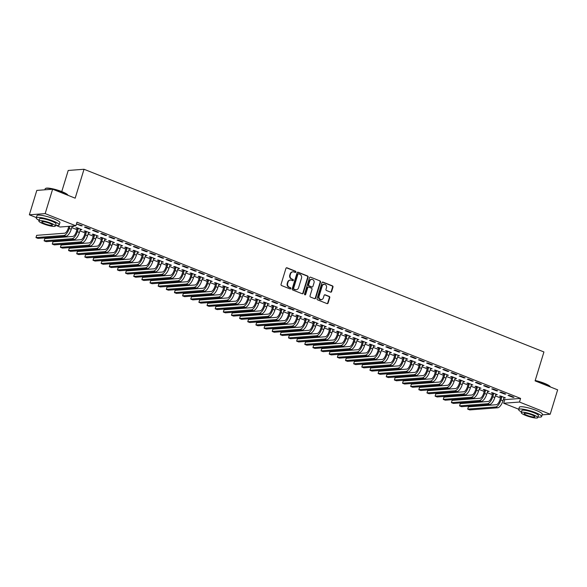 <?xml version="1.0" encoding="UTF-8"?>
<svg xmlns="http://www.w3.org/2000/svg" width="587" height="587" viewBox="0 0 587 587"><rect width="100%" height="100%" fill="white"/><g stroke="black" fill="none" stroke-linecap="round" stroke-linejoin="round"><path stroke-width="0.88" d="M295.87 272.03A0.66 0.587 85.6 0 0 295.496 271.187L287.006 267.811A0.939 0.844 85.6 0 0 285.935 268.384L281.048 284.35A0.939 0.844 85.6 0 0 281.577 285.553L290.073 288.929A0.66 0.587 85.6 0 0 290.822 288.533A0.66 0.587 85.6 0 0 290.455 287.689L289.354 287.248A3.016 2.7 85.6 0 1 287.667 283.396L288.07 282.068A3.016 2.7 85.6 0 1 291.497 280.241L292.597 280.681A0.66 0.587 85.6 0 0 293.346 280.285A0.66 0.587 85.6 0 0 292.979 279.441L291.878 279.001A3.016 2.7 85.6 0 1 290.183 275.149L290.594 273.813A3.016 2.7 85.6 0 1 294.021 271.994L295.122 272.434A0.66 0.587 85.6 0 0 295.87 272.03M295.144 272.441A0.66 0.587 85.6 0 0 295.07 271.223L286.573 267.848A0.939 0.844 85.6 0 0 286.449 267.811M290.095 288.936A0.66 0.587 85.6 0 0 290.029 287.718L289.354 287.248M292.62 280.689A0.66 0.587 85.6 0 0 292.546 279.471L291.878 279.001M330.547 292.128A0.939 0.844 85.6 0 0 331.618 291.556L332.983 287.08A0.939 0.844 85.6 0 0 332.455 285.869L323.026 282.127A0.939 0.844 85.6 0 0 321.955 282.692L317.068 298.658A0.939 0.844 85.6 0 0 317.596 299.862L327.032 303.611A0.939 0.844 85.6 0 0 328.104 303.046L329.762 297.631A0.939 0.844 85.6 0 0 329.234 296.428L325.191 294.821A0.939 0.844 85.6 0 0 324.119 295.393L323.298 298.079A2.524 2.26 85.6 0 1 319.027 296.376L322.234 285.869A2.524 2.26 85.6 0 1 326.511 287.564L325.976 289.318A0.939 0.844 85.6 0 0 326.504 290.521L330.547 292.128M503.477 399.116L504.776 399.63L520.588 398.426L76.978 222.194L75.87 225.812L60.057 227.015L56.051 225.423M520.588 398.426L519.48 402.044L550.188 414.239L542.139 414.855M36.365 217.601L29.35 214.82L36.812 190.415L52.617 189.212L75.18 198.179L84.022 169.261L543.929 351.958L535.087 380.875L557.65 389.841L550.188 414.239M52.617 189.212L45.162 213.609L75.87 225.812M308.116 277.196A0.939 0.844 85.6 0 0 307.588 275.993L298.159 272.243A0.939 0.844 85.6 0 0 297.088 272.816L292.201 288.782A0.939 0.844 85.6 0 0 292.73 289.985L302.166 293.735A0.939 0.844 85.6 0 0 303.237 293.162L308.116 277.196L307.691 277.233A0.939 0.844 85.6 0 0 307.162 276.029L297.726 272.28A0.939 0.844 85.6 0 0 297.602 272.243M310.589 277.181L320.025 280.931A0.939 0.844 85.6 0 1 320.553 282.134L315.674 298.108A0.939 0.844 85.6 0 1 314.603 298.673L310.56 297.073A0.939 0.844 85.6 0 1 310.031 295.863L312.013 289.391A0.939 0.844 85.6 0 0 311.484 288.188L308.806 287.124A0.939 0.844 85.6 0 0 307.735 287.689L305.673 294.432A0.66 0.587 85.6 0 1 304.558 293.984L309.518 277.754A0.939 0.844 85.6 0 1 310.589 277.181L320.025 280.931M84.022 169.261L68.217 170.465L61.76 191.582M504.769 394.119L505.84 394.031L500.953 392.094L499.882 392.175L504.769 394.119L504.908 393.664M495.729 394.567L497.292 394.684L492.405 392.747L491.341 392.828L492.662 393.349M488.479 387.64L489.551 387.559L484.664 385.622L483.593 385.703L488.479 387.64L488.619 387.193M479.44 388.095L481.002 388.212L476.116 386.268L475.044 386.356L476.373 386.877M472.19 381.168L473.254 381.088L468.367 379.151L467.303 379.231L472.19 381.168L472.33 380.721M463.15 381.623L464.713 381.741L459.826 379.796L458.755 379.884L460.076 380.405M455.901 374.697L456.965 374.616L452.078 372.679L451.014 372.76L455.901 374.697L456.033 374.249M446.854 375.152L448.417 375.269L443.53 373.325L442.466 373.413L443.787 373.934M439.604 368.225L440.676 368.144L435.789 366.207L434.718 366.288L439.604 368.225L439.744 367.778M430.564 368.68L432.127 368.797L427.241 366.853L426.177 366.941L427.497 367.462M423.315 361.753L424.386 361.673L419.5 359.736L418.428 359.816L423.315 361.753L423.454 361.306M414.275 362.208L415.838 362.326L410.951 360.381L409.88 360.462L411.201 360.99M407.026 355.282L408.09 355.201L403.203 353.264L402.139 353.345L407.026 355.282L407.165 354.834M397.986 355.737L399.549 355.854L394.662 353.91L393.591 353.99L394.912 354.519M390.729 348.81L391.8 348.729L386.914 346.792L385.842 346.873L390.729 348.81L390.869 348.362M381.689 349.265L383.252 349.382L378.366 347.438L377.302 347.519L378.622 348.047M374.44 342.338L375.511 342.258L370.624 340.321L369.553 340.401L374.44 342.338L374.579 341.891M365.4 342.793L366.963 342.911L362.076 340.966L361.005 341.047L362.333 341.575M358.151 335.867L359.222 335.786L354.328 333.849L353.264 333.93L358.151 335.867L358.29 335.419M349.111 336.322L350.674 336.439L345.787 334.495L344.716 334.575L346.037 335.104M341.861 329.395L342.925 329.314L338.039 327.377L336.975 327.458L341.861 329.395L341.994 328.947M332.814 329.85L334.385 329.967L329.49 328.023L328.427 328.104L329.747 328.632M325.565 322.923L326.636 322.843L321.749 320.906L320.678 320.986L325.565 322.923L325.704 322.476M316.525 323.378L318.088 323.496L313.201 321.551L312.137 321.632L313.458 322.16M309.276 316.452L310.347 316.371L305.46 314.434L304.389 314.515L309.276 316.452L309.415 316.004M300.236 316.907L301.799 317.024L296.912 315.08L295.841 315.16L297.161 315.689M292.986 309.98L294.05 309.899L289.164 307.962L288.1 308.043L292.986 309.98L293.126 309.532M283.947 310.435L285.509 310.552L280.623 308.608L279.551 308.689L280.872 309.217M276.697 303.508L277.761 303.428L272.874 301.483L271.803 301.571L276.697 303.508L276.829 303.061M267.65 303.963L269.213 304.081L264.326 302.136L263.262 302.217L264.583 302.745M260.401 297.037L261.472 296.956L256.585 295.012L255.514 295.1L260.401 297.037L260.54 296.589M251.361 297.492L252.924 297.609L248.037 295.665L246.966 295.745L248.294 296.274M244.111 290.565L245.183 290.484L240.288 288.54L239.225 288.628L244.111 290.565L244.251 290.117M235.071 291.02L236.634 291.137L231.748 289.193L230.676 289.274L231.997 289.802M227.822 284.093L228.886 284.013L223.999 282.068L222.935 282.156L227.822 284.093L227.961 283.646M218.782 284.548L220.345 284.666L215.451 282.721L214.387 282.802L215.708 283.33M211.525 277.622L212.597 277.541L207.71 275.597L206.639 275.677L211.525 277.622L211.665 277.174M202.486 278.077L204.049 278.194L199.162 276.25L198.098 276.33L199.419 276.859M195.236 271.15L196.307 271.069L191.421 269.125L190.349 269.206L195.236 271.15L195.376 270.702M186.196 271.605L187.759 271.722L182.873 269.778L181.801 269.859L183.129 270.387M178.947 264.678L180.011 264.598L175.124 262.653L174.06 262.734L178.947 264.678L179.086 264.231M169.907 265.133L171.47 265.251L166.583 263.306L165.512 263.387L166.833 263.915M162.658 258.207L163.722 258.126L158.835 256.181L157.771 256.262L162.658 258.207L162.79 257.759M153.611 258.662L155.173 258.779L150.287 256.835L149.223 256.915L150.543 257.444M146.361 251.735L147.432 251.654L142.546 249.71L141.474 249.791L146.361 251.735L146.501 251.287M137.321 252.19L138.884 252.307L133.997 250.363L132.933 250.444L134.254 250.972M130.072 245.263L131.143 245.183L126.256 243.238L125.185 243.319L130.072 245.263L130.211 244.816M121.032 245.718L122.595 245.836L117.708 243.891L116.637 243.972L117.958 244.5M113.783 238.792L114.847 238.711L109.96 236.766L108.896 236.847L113.783 238.792L113.922 238.337M104.743 239.247L106.306 239.364L101.419 237.419L100.348 237.5L101.668 238.028M97.486 232.32L98.557 232.239L93.671 230.295L92.599 230.375L97.486 232.32L97.625 231.865M88.446 232.775L90.009 232.892L85.122 230.948L84.058 231.029L85.379 231.557M76.435 223.955L81.197 225.848L82.268 225.768L76.457 223.896M72.157 226.303L73.72 226.421L72.649 226.501M71.761 227.609L76.934 229.664M79.905 230.845L85.078 232.9M88.05 234.081L93.23 236.135M96.195 237.317L101.375 239.371M104.339 240.553L109.52 242.607M112.484 243.788L117.664 245.843M120.629 247.024L125.809 249.079M128.78 250.26L133.953 252.322M136.925 253.496L142.098 255.558M145.07 256.732L150.25 258.794M153.214 259.968L158.395 262.029M161.359 263.203L166.539 265.265M169.504 266.439L174.684 268.501M177.648 269.675L182.828 271.737M185.793 272.911L190.973 274.973M193.945 276.147L199.118 278.209M202.089 279.383L207.27 281.444M210.234 282.618L215.414 284.68M218.379 285.854L223.559 287.916M226.523 289.09L231.704 291.152M234.668 292.326L239.848 294.388M242.813 295.562L247.993 297.624M250.965 298.798L256.137 300.86M259.109 302.034L264.289 304.095M267.254 305.269L272.434 307.331M275.398 308.505L280.579 310.567M283.543 311.741L288.723 313.803M291.688 314.977L296.868 317.039M299.832 318.213L305.013 320.275M307.984 321.449L313.157 323.51M316.129 324.684L321.302 326.746M324.273 327.92L329.454 329.982M332.418 331.156L337.598 333.218M340.563 334.392L345.743 336.454M348.707 337.628L353.888 339.69M356.852 340.864L362.032 342.925M365.004 344.099L370.177 346.161M373.149 347.335L378.322 349.397M381.293 350.571L386.473 352.633M389.438 353.807L394.618 355.869M397.582 357.05L402.763 359.105M405.727 360.286L410.907 362.34M413.872 363.522L419.052 365.576M422.016 366.758L427.197 368.812M430.168 369.993L435.341 372.048M438.313 373.229L443.493 375.284M446.458 376.465L451.638 378.52M454.602 379.701L459.782 381.755M462.747 382.937L467.927 384.991M470.891 386.173L476.072 388.227M479.036 389.408L484.216 391.463M487.188 392.644L492.361 394.699M495.333 395.88L500.513 397.935M80.302 229.539L81.864 229.656L76.978 227.712L75.914 227.793L77.235 228.321M89.341 229.084L90.413 229.003L85.526 227.059L84.455 227.14L89.341 229.084L89.481 228.629M96.591 236.011L98.161 236.128L93.267 234.184L92.203 234.264L93.524 234.793M105.638 235.556L106.702 235.475L101.815 233.531L100.751 233.611L105.638 235.556L105.77 235.101M112.887 242.482L114.45 242.6L109.564 240.655L108.492 240.736L109.813 241.264M121.927 242.027L122.999 241.947L118.104 240.002L117.04 240.083L121.927 242.027L122.067 241.58M129.177 248.954L130.74 249.071L125.853 247.127L124.782 247.208L126.11 247.736M138.216 248.499L139.288 248.418L134.401 246.474L133.33 246.555L138.216 248.499L138.356 248.052M145.466 255.426L147.029 255.543L142.142 253.599L141.078 253.679L142.399 254.208M154.506 254.971L155.577 254.89L150.69 252.946L149.619 253.026L154.506 254.971L154.645 254.523M161.763 261.897L163.325 262.015L158.439 260.07L157.367 260.151L158.688 260.679M170.802 261.442L171.866 261.362L166.979 259.417L165.916 259.498L170.802 261.442L170.942 260.995M178.052 268.369L179.615 268.486L174.728 266.542L173.657 266.623L174.977 267.151M187.092 267.914L188.163 267.833L183.276 265.889L182.205 265.97L187.092 267.914L187.231 267.467M194.341 274.841L195.904 274.958L191.017 273.014L189.946 273.094L191.274 273.623M203.381 274.386L204.452 274.305L199.565 272.361L198.494 272.441L203.381 274.386L203.52 273.938M210.63 281.312L212.193 281.43L207.306 279.485L206.242 279.566L207.563 280.094M219.677 280.857L220.741 280.777L215.855 278.832L214.783 278.92L219.677 280.857L219.809 280.41M226.927 287.784L228.49 287.901L223.603 285.957L222.532 286.038L223.852 286.566M235.967 287.329L237.031 287.248L232.144 285.304L231.08 285.392L235.967 287.329L236.106 286.882M243.216 294.256L244.779 294.373L239.892 292.429L238.821 292.509L240.149 293.038M252.256 293.801L253.327 293.72L248.44 291.776L247.369 291.864L252.256 293.801L252.395 293.353M259.505 300.727L261.068 300.845L256.181 298.9L255.118 298.981L256.438 299.509M268.545 300.273L269.616 300.192L264.73 298.247L263.658 298.335L268.545 300.273L268.685 299.825M275.795 307.199L277.365 307.317L272.471 305.372L271.407 305.453L272.728 305.981M284.842 306.744L285.906 306.663L281.019 304.726L279.955 304.807L284.842 306.744L284.974 306.297M292.091 313.671L293.654 313.788L288.767 311.844L287.696 311.924L289.017 312.453M301.131 313.216L302.202 313.135L297.308 311.198L296.244 311.279L301.131 313.216L301.27 312.768M308.38 320.142L309.943 320.26L305.057 318.315L303.985 318.396L305.313 318.924M317.42 319.688L318.492 319.607L313.605 317.67L312.533 317.75L317.42 319.688L317.56 319.24M324.67 326.614L326.233 326.732L321.346 324.787L320.282 324.868L321.603 325.396M333.717 326.159L334.781 326.078L329.894 324.141L328.823 324.222L333.717 326.159L333.849 325.712M340.966 333.086L342.529 333.203L337.642 331.259L336.571 331.339L337.892 331.868M350.006 332.631L351.07 332.55L346.183 330.613L345.119 330.694L350.006 332.631L350.145 332.183M357.256 339.557L358.818 339.675L353.932 337.73L352.86 337.811L354.181 338.339M366.295 339.103L367.367 339.022L362.48 337.085L361.409 337.165L366.295 339.103L366.435 338.655M373.545 346.029L375.108 346.147L370.221 344.202L369.157 344.283L370.478 344.811M382.585 345.574L383.656 345.494L378.769 343.556L377.698 343.637L382.585 345.574L382.724 345.127M389.834 352.501L391.397 352.618L386.51 350.674L385.446 350.755L386.767 351.283M398.881 352.046L399.945 351.965L395.058 350.028L393.994 350.109L398.881 352.046L399.013 351.598M406.131 358.973L407.694 359.09L402.807 357.145L401.735 357.226L403.056 357.754M415.17 358.518L416.234 358.437L411.348 356.5L410.284 356.58L415.17 358.518L415.31 358.07M422.42 365.444L423.983 365.562L419.096 363.617L418.025 363.705L419.353 364.226M431.46 364.989L432.531 364.909L427.644 362.971L426.573 363.052L431.46 364.989L431.599 364.542M438.709 371.916L440.272 372.033L435.385 370.089L434.321 370.177L435.642 370.698M447.749 371.461L448.82 371.38L443.933 369.443L442.862 369.524L447.749 371.461L447.888 371.013M455.006 378.388L456.569 378.505L451.682 376.561L450.611 376.649L451.931 377.17M464.046 377.933L465.109 377.852L460.223 375.915L459.159 375.996L464.046 377.933L464.185 377.485M471.295 384.859L472.858 384.977L467.971 383.032L466.9 383.12L468.221 383.641M480.335 384.404L481.406 384.324L476.519 382.386L475.448 382.467L480.335 384.404L480.474 383.957M487.584 391.331L489.147 391.448L484.26 389.511L483.189 389.592L484.517 390.113M496.624 390.883L497.695 390.795L492.809 388.858L491.737 388.939L496.624 390.883L496.763 390.428M503.873 397.803L505.436 397.92L500.55 395.983L499.486 396.064L500.806 396.585M512.921 397.355L513.985 397.267L509.098 395.33L508.026 395.411L512.921 397.355L513.053 396.9M518.747 409.234L503.668 403.247L519.48 402.044M29.35 214.82L45.162 213.609M504.776 399.63L503.668 403.247M81.197 225.848L81.336 225.393M80.801 229.737L80.933 229.282M88.945 232.973L89.085 232.518M97.09 236.209L97.229 235.754M105.234 239.445L105.374 238.99M113.379 242.68L113.518 242.226M121.524 245.916L121.663 245.461M129.668 249.152L129.808 248.697M137.82 252.388L137.952 251.933M145.965 255.624L146.104 255.169M154.11 258.86L154.249 258.405M162.254 262.096L162.394 261.641M170.399 265.331L170.538 264.876M178.543 268.567L178.683 268.112M186.688 271.803L186.827 271.348M194.84 275.039L194.972 274.584M202.985 278.275L203.124 277.82M211.129 281.511L211.269 281.056M219.274 284.746L219.413 284.291M227.418 287.982L227.558 287.527M235.563 291.218L235.703 290.763M243.708 294.454L243.847 293.999M251.86 297.69L251.992 297.235M260.004 300.926L260.136 300.471M268.149 304.161L268.288 303.706M276.294 307.397L276.433 306.942M284.438 310.633L284.578 310.178M292.583 313.869L292.722 313.414M300.727 317.105L300.867 316.65M308.879 320.341L309.011 319.886M317.024 323.576L317.156 323.121M325.169 326.812L325.308 326.365M333.313 330.048L333.453 329.601M341.458 333.284L341.597 332.836M349.603 336.52L349.742 336.072M357.747 339.756L357.887 339.308M365.892 342.991L366.031 342.544M374.044 346.227L374.176 345.78M382.188 349.463L382.328 349.016M390.333 352.699L390.472 352.251M398.478 355.935L398.617 355.487M406.622 359.171L406.762 358.723M414.767 362.406L414.906 361.959M422.911 365.642L423.051 365.195M431.063 368.878L431.196 368.431M439.208 372.114L439.347 371.666M447.353 375.35L447.492 374.902M455.497 378.586L455.637 378.138M463.642 381.821L463.781 381.374M471.787 385.057L471.926 384.61M479.931 388.293L480.071 387.846M488.083 391.529L488.215 391.081M496.228 394.765L496.36 394.317M504.372 398.001L504.512 397.553M292.708 271.854A3.016 2.7 85.6 0 0 290.169 273.85L290.594 273.813M291.453 279.038A3.016 2.7 85.6 0 1 289.758 275.178L290.169 273.85M290.183 280.102A3.016 2.7 85.6 0 0 287.645 282.098L288.07 282.068M288.929 287.285A3.016 2.7 85.6 0 1 287.234 283.433L287.645 282.098M302.298 293.771A0.939 0.844 85.6 0 0 302.811 293.199L307.691 277.233M298.658 273.836A0.66 0.587 85.6 0 0 297.91 274.239L293.625 288.254A0.66 0.587 85.6 0 0 293.992 289.098L295.151 289.552A3.016 2.7 85.6 0 0 298.578 287.733L301.505 278.15A3.016 2.7 85.6 0 0 299.818 274.298L298.658 273.836M298.203 273.858A0.66 0.587 85.6 0 0 297.477 274.268L297.91 274.239M296.031 289.729A3.016 2.7 85.6 0 1 294.725 289.589L293.566 289.127A0.66 0.587 85.6 0 1 293.192 288.283L297.477 274.268M314.727 298.71A0.939 0.844 85.6 0 0 315.241 298.137L320.128 282.171A0.939 0.844 85.6 0 0 319.599 280.968M308.256 287.116A0.939 0.844 85.6 0 0 307.309 287.725L305.247 294.461L305.673 294.432M304.947 294.835A0.66 0.587 85.6 0 0 305.247 294.461M314.067 282.67A2.524 2.26 85.6 0 0 309.789 280.968L308.659 284.673A0.939 0.844 85.6 0 0 309.188 285.876L311.866 286.94A0.939 0.844 85.6 0 0 312.937 286.375L314.067 282.67M311.528 279.331A2.524 2.26 85.6 0 0 309.364 281.004L309.789 280.968M311.99 286.984A0.939 0.844 85.6 0 1 311.44 286.977L308.762 285.913A0.939 0.844 85.6 0 1 308.234 284.71L309.364 281.004M323.973 284.225A2.524 2.26 85.6 0 0 321.808 285.898L322.234 285.869M321.14 299.744A2.524 2.26 85.6 0 1 318.594 296.413L321.808 285.898M327.157 303.648A0.939 0.844 85.6 0 0 327.678 303.075L329.329 297.668A0.939 0.844 85.6 0 0 328.801 296.457L324.765 294.857A0.939 0.844 85.6 0 0 324.64 294.821M330.672 292.165A0.939 0.844 85.6 0 0 331.185 291.592L332.558 287.109A0.939 0.844 85.6 0 0 332.029 285.906L322.593 282.156A0.939 0.844 85.6 0 0 322.468 282.12M68.818 226.347L68.151 228.534A4.799 1.966 111.7 0 1 64.629 233.208L36.665 235.343L35.976 237.603L63.939 235.468A7.205 2.942 -68.3 0 0 69.215 228.446L69.882 226.266M35.976 237.603L38.008 238.41L65.979 236.282A7.205 2.942 -68.3 0 0 71.254 229.26L72.245 226.09M77.249 228.644L76.295 231.77A4.799 1.966 111.7 0 1 72.773 236.444L44.81 238.579L44.12 240.839L72.084 238.704A7.205 2.942 -68.3 0 0 77.359 231.682L78.32 228.563L77.249 228.644L77.205 227.8M44.12 240.839L46.153 241.646L74.123 239.518A7.205 2.942 -68.3 0 0 79.399 232.496L80.544 229.128M85.394 231.88L84.44 235.005A4.799 1.966 111.7 0 1 80.925 239.687L52.955 241.815L52.265 244.075L80.228 241.939A7.205 2.942 -68.3 0 0 85.511 234.917L86.465 231.799L85.394 231.88L85.35 231.036M52.265 244.075L54.297 244.882L82.268 242.754A7.205 2.942 -68.3 0 0 87.544 235.732L88.688 232.364M67.997 195.324A12.004 2.143 -163 0 0 61.987 191.92A12.004 2.143 -163 0 0 45.47 188.5L45.823 188.324A11.718 2.091 17 0 1 61.943 191.655A11.718 2.091 17 0 1 67.857 195.06L68.004 195.324M55.582 225.371A12.004 2.143 -163 0 0 59.228 224.931A12.004 2.143 -163 0 0 53.087 221.02A12.004 2.143 -163 0 0 36.269 217.916A12.004 2.143 -163 0 0 39.05 220.323M59.228 224.931L59.918 222.671A12.004 2.143 -163 0 0 53.784 218.76A12.004 2.143 -163 0 0 36.959 215.656L36.269 217.916M38.845 220.976L39.483 218.9A8.644 1.541 17 0 1 51.597 221.13A8.644 1.541 17 0 1 56.014 223.948L55.376 226.032A8.644 1.541 -163 0 0 50.959 223.207A8.644 1.541 -163 0 0 38.845 220.976A8.644 1.541 -163 0 0 43.269 223.794A8.644 1.541 -163 0 0 55.376 226.032M49.594 223.317A5.569 0.998 -163 0 0 41.787 221.871A5.569 0.998 -163 0 0 44.634 223.691A5.569 0.998 -163 0 0 52.441 225.129A5.569 0.998 -163 0 0 49.594 223.317M45.47 188.5A12.004 2.143 -163 0 0 45.162 188.816L44.861 189.806M535.205 380.486A11.718 2.091 17 0 1 544.325 383.289A11.718 2.091 17 0 1 550.246 386.694L550.393 386.958A12.004 2.143 -163 0 0 544.369 383.546A12.004 2.143 -163 0 0 535.139 380.699M537.963 417.005A12.004 2.143 -163 0 0 541.618 416.565A12.004 2.143 -163 0 0 535.476 412.646A12.004 2.143 -163 0 0 518.651 409.543A12.004 2.143 -163 0 0 521.432 411.949M541.618 416.565L542.307 414.305A12.004 2.143 -163 0 0 536.166 410.386A12.004 2.143 -163 0 0 519.341 407.283L518.651 409.543M521.234 412.61L521.865 410.526A8.644 1.541 17 0 1 533.979 412.764A8.644 1.541 17 0 1 538.396 415.581L537.765 417.658A8.644 1.541 -163 0 0 533.341 414.84A8.644 1.541 -163 0 0 521.234 412.61A8.644 1.541 -163 0 0 525.651 415.427A8.644 1.541 -163 0 0 537.765 417.658M531.976 414.943A5.569 0.998 -163 0 0 524.169 413.505A5.569 0.998 -163 0 0 527.023 415.325A5.569 0.998 -163 0 0 534.823 416.763A5.569 0.998 -163 0 0 531.976 414.943M93.538 235.116L92.585 238.241A4.799 1.966 111.7 0 1 89.07 242.923L61.099 245.05L60.41 247.31L88.38 245.175A7.205 2.942 -68.3 0 0 93.656 238.153L94.61 235.035L93.538 235.116L93.494 234.272M60.41 247.31L62.449 248.118L90.413 245.99A7.205 2.942 -68.3 0 0 95.688 238.968L96.833 235.6M101.683 238.351L100.729 241.477A4.799 1.966 111.7 0 1 97.215 246.158L69.244 248.286L68.554 250.546L96.525 248.411A7.205 2.942 -68.3 0 0 101.8 241.389L102.754 238.271L101.683 238.351L101.646 237.508M68.554 250.546L70.594 251.353L98.557 249.226A7.205 2.942 -68.3 0 0 103.833 242.204L104.978 238.836M109.835 241.587L108.874 244.713A4.799 1.966 111.7 0 1 105.359 249.394L77.389 251.522L76.699 253.782L104.669 251.647A7.205 2.942 -68.3 0 0 109.945 244.625L110.899 241.506L109.835 241.587L109.791 240.743M76.699 253.782L78.739 254.589L106.702 252.461A7.205 2.942 -68.3 0 0 111.985 245.439L113.13 242.071M117.98 244.823L117.026 247.949A4.799 1.966 111.7 0 1 113.504 252.63L85.541 254.758L84.844 257.018L112.814 254.883A7.205 2.942 -68.3 0 0 118.09 247.861L119.044 244.742L117.98 244.823L117.936 243.979M84.844 257.018L86.883 257.825L114.854 255.697A7.205 2.942 -68.3 0 0 120.13 248.675L121.274 245.307M126.124 248.059L125.17 251.185A4.799 1.966 111.7 0 1 121.648 255.866L93.685 257.994L92.995 260.254L120.959 258.119A7.205 2.942 -68.3 0 0 126.234 251.097L127.188 247.978L126.124 248.059L126.08 247.215M92.995 260.254L95.028 261.061L122.999 258.933A7.205 2.942 -68.3 0 0 128.274 251.911L129.419 248.543M134.269 251.295L133.315 254.42A4.799 1.966 111.7 0 1 129.793 259.102L101.83 261.23L101.14 263.49L129.103 261.354A7.205 2.942 -68.3 0 0 134.379 254.34L135.34 251.214L134.269 251.295L134.225 250.451M101.14 263.49L103.173 264.297L131.143 262.169A7.205 2.942 -68.3 0 0 136.419 255.147L137.563 251.779M142.414 254.531L141.46 257.656A4.799 1.966 111.7 0 1 137.945 262.338L109.974 264.466L109.285 266.725L137.248 264.59A7.205 2.942 -68.3 0 0 142.531 257.576L143.485 254.45L142.414 254.531L142.37 253.687M109.285 266.725L111.317 267.533L139.288 265.405A7.205 2.942 -68.3 0 0 144.563 258.383L145.708 255.015M150.558 257.766L149.604 260.892A4.799 1.966 111.7 0 1 146.09 265.573L118.119 267.701L117.429 269.961L145.4 267.833A7.205 2.942 -68.3 0 0 150.676 260.811L151.629 257.686L150.558 257.766L150.514 256.923M117.429 269.961L119.462 270.768L147.432 268.641A7.205 2.942 -68.3 0 0 152.708 261.619L153.853 258.251M158.703 261.002L157.749 264.128A4.799 1.966 111.7 0 1 154.234 268.809L126.264 270.937L125.574 273.197L153.545 271.069A7.205 2.942 -68.3 0 0 158.82 264.047L159.774 260.922L158.703 261.002L158.666 260.158M125.574 273.197L127.614 274.004L155.577 271.876A7.205 2.942 -68.3 0 0 160.853 264.854L161.997 261.486M166.855 264.238L165.894 267.364A4.799 1.966 111.7 0 1 162.379 272.045L134.408 274.173L133.719 276.433L161.689 274.305A7.205 2.942 -68.3 0 0 166.965 267.283L167.919 264.157L166.855 264.238L166.811 263.394M133.719 276.433L135.758 277.24L163.722 275.112A7.205 2.942 -68.3 0 0 169.005 268.09L170.149 264.722M174.999 267.474L174.046 270.6A4.799 1.966 111.7 0 1 170.524 275.281L142.56 277.409L141.863 279.669L169.834 277.541A7.205 2.942 -68.3 0 0 175.109 270.519L176.063 267.393L174.999 267.474L174.955 266.63M141.863 279.669L143.903 280.476L171.866 278.348A7.205 2.942 -68.3 0 0 177.149 271.326L178.294 267.958M183.144 270.71L182.19 273.836A4.799 1.966 111.7 0 1 178.668 278.517L150.705 280.645L150.015 282.905L177.978 280.777A7.205 2.942 -68.3 0 0 183.254 273.755L184.208 270.629L183.144 270.71L183.1 269.866M150.015 282.905L152.048 283.712L180.018 281.584A7.205 2.942 -68.3 0 0 185.294 274.562L186.439 271.194M191.289 273.946L190.335 277.071A4.799 1.966 111.7 0 1 186.813 281.753L158.85 283.881L158.16 286.14L186.123 284.013A7.205 2.942 -68.3 0 0 191.399 276.991L192.36 273.865L191.289 273.946L191.245 273.102M158.16 286.14L160.192 286.948L188.163 284.82A7.205 2.942 -68.3 0 0 193.439 277.798L194.583 274.43M199.433 277.181L198.479 280.307A4.799 1.966 111.7 0 1 194.957 284.988L166.994 287.116L166.304 289.376L194.268 287.248A7.205 2.942 -68.3 0 0 199.551 280.226L200.505 277.101L199.433 277.181L199.389 276.338M166.304 289.376L168.337 290.183L196.307 288.056A7.205 2.942 -68.3 0 0 201.583 281.034L202.728 277.666M207.578 280.417L206.624 283.543A4.799 1.966 111.7 0 1 203.109 288.224L175.139 290.352L174.449 292.612L202.412 290.484A7.205 2.942 -68.3 0 0 207.695 283.462L208.649 280.337L207.578 280.417L207.534 279.573M174.449 292.612L176.482 293.419L204.452 291.291A7.205 2.942 -68.3 0 0 209.728 284.269L210.872 280.902M215.722 283.653L214.769 286.779A4.799 1.966 111.7 0 1 211.254 291.46L183.283 293.588L182.594 295.848L210.564 293.72A7.205 2.942 -68.3 0 0 215.84 286.698L216.794 283.572L215.722 283.653L215.686 282.809M182.594 295.848L184.634 296.655L212.597 294.527A7.205 2.942 -68.3 0 0 217.872 287.505L219.017 284.137M223.874 286.889L222.913 290.015A4.799 1.966 111.7 0 1 219.399 294.696L191.428 296.824L190.738 299.084L218.709 296.956A7.205 2.942 -68.3 0 0 223.985 289.934L224.938 286.808L223.874 286.889L223.83 286.045M190.738 299.084L192.778 299.891L220.741 297.763A7.205 2.942 -68.3 0 0 226.017 290.741L227.169 287.373M232.019 290.125L231.065 293.251A4.799 1.966 111.7 0 1 227.543 297.932L199.573 300.06L198.883 302.32L226.853 300.192A7.205 2.942 -68.3 0 0 232.129 293.17L233.083 290.044L232.019 290.125L231.975 289.281M198.883 302.32L200.923 303.127L228.886 300.999A7.205 2.942 -68.3 0 0 234.169 293.977L235.314 290.609M240.164 293.361L239.21 296.486A4.799 1.966 111.7 0 1 235.688 301.168L207.725 303.296L207.028 305.556L234.998 303.428A7.205 2.942 -68.3 0 0 240.274 296.406L241.228 293.28L240.164 293.361L240.12 292.517M207.028 305.556L209.067 306.363L237.038 304.235A7.205 2.942 -68.3 0 0 242.314 297.213L243.458 293.845M248.308 296.596L247.354 299.722A4.799 1.966 111.7 0 1 243.832 304.404L215.869 306.531L215.18 308.791L243.143 306.663A7.205 2.942 -68.3 0 0 248.418 299.641L249.38 296.516L248.308 296.596L248.264 295.753M215.18 308.791L217.212 309.598L245.183 307.471A7.205 2.942 -68.3 0 0 250.458 300.449L251.603 297.081M256.453 299.832L255.499 302.958A4.799 1.966 111.7 0 1 251.977 307.639L224.014 309.767L223.324 312.027L251.287 309.899A7.205 2.942 -68.3 0 0 256.57 302.877L257.524 299.752L256.453 299.832L256.409 298.996M223.324 312.027L225.357 312.834L253.327 310.706A7.205 2.942 -68.3 0 0 258.603 303.684L259.748 300.317M264.598 303.068L263.644 306.194A4.799 1.966 111.7 0 1 260.129 310.875L232.158 313.003L231.469 315.263L259.432 313.135A7.205 2.942 -68.3 0 0 264.715 306.113L265.669 302.987L264.598 303.068L264.554 302.232M231.469 315.263L233.501 316.07L261.472 313.942A7.205 2.942 -68.3 0 0 266.747 306.92L267.892 303.552M272.742 306.304L271.788 309.43A4.799 1.966 111.7 0 1 268.274 314.111L240.303 316.239L239.613 318.499L267.584 316.371A7.205 2.942 -68.3 0 0 272.86 309.349L273.813 306.223L272.742 306.304L272.698 305.467M239.613 318.499L241.653 319.306L269.616 317.178A7.205 2.942 -68.3 0 0 274.892 310.156L276.037 306.788M280.887 309.54L279.933 312.666A4.799 1.966 111.7 0 1 276.418 317.347L248.448 319.475L247.758 321.735L275.729 319.607A7.205 2.942 -68.3 0 0 281.004 312.585L281.958 309.459L280.887 309.54L280.85 308.703M247.758 321.735L249.798 322.542L277.761 320.414A7.205 2.942 -68.3 0 0 283.037 313.392L284.181 310.024M289.039 312.776L288.078 315.901A4.799 1.966 111.7 0 1 284.563 320.583L256.592 322.711L255.903 324.971L283.873 322.843A7.205 2.942 -68.3 0 0 289.149 315.821L290.103 312.695L289.039 312.776L288.995 311.939M255.903 324.971L257.942 325.778L285.906 323.65A7.205 2.942 -68.3 0 0 291.189 316.628L292.333 313.26M297.183 316.011L296.23 319.137A4.799 1.966 111.7 0 1 292.708 323.819L264.744 325.946L264.047 328.206L292.018 326.078A7.205 2.942 -68.3 0 0 297.293 319.057L298.247 315.931L297.183 316.011L297.139 315.175M264.047 328.206L266.087 329.013L294.058 326.886A7.205 2.942 -68.3 0 0 299.333 319.864L300.478 316.496M305.328 319.247L304.374 322.373A4.799 1.966 111.7 0 1 300.852 327.054L272.889 329.182L272.199 331.442L300.162 329.314A7.205 2.942 -68.3 0 0 305.438 322.292L306.392 319.167L305.328 319.247L305.284 318.411M272.199 331.442L274.232 332.249L302.202 330.121A7.205 2.942 -68.3 0 0 307.478 323.099L308.623 319.732M313.473 322.483L312.519 325.609A4.799 1.966 111.7 0 1 308.997 330.29L281.034 332.418L280.344 334.678L308.307 332.55A7.205 2.942 -68.3 0 0 313.583 325.528L314.544 322.402L313.473 322.483L313.429 321.647M280.344 334.678L282.376 335.485L310.347 333.357A7.205 2.942 -68.3 0 0 315.623 326.335L316.767 322.967M321.617 325.719L320.663 328.845A4.799 1.966 111.7 0 1 317.149 333.526L289.178 335.654L288.488 337.914L316.452 335.786A7.205 2.942 -68.3 0 0 321.735 328.764L322.689 325.638L321.617 325.719L321.573 324.882M288.488 337.914L290.521 338.721L318.492 336.593A7.205 2.942 -68.3 0 0 323.767 329.571L324.912 326.203M329.762 328.955L328.808 332.081A4.799 1.966 111.7 0 1 325.293 336.762L297.323 338.89L296.633 341.15L324.604 339.022A7.205 2.942 -68.3 0 0 329.879 332L330.833 328.874L329.762 328.955L329.718 328.118M296.633 341.15L298.673 341.957L326.636 339.829A7.205 2.942 -68.3 0 0 331.912 332.807L333.056 329.439M337.907 332.191L336.953 335.316A4.799 1.966 111.7 0 1 333.438 339.998L305.467 342.126L304.778 344.386L332.748 342.258A7.205 2.942 -68.3 0 0 338.024 335.236L338.978 332.11L337.907 332.191L337.87 331.354M304.778 344.386L306.818 345.193L334.781 343.065A7.205 2.942 -68.3 0 0 340.056 336.043L341.201 332.675M346.059 335.426L345.097 338.552A4.799 1.966 111.7 0 1 341.583 343.234L313.612 345.361L312.922 347.621L340.893 345.494A7.205 2.942 -68.3 0 0 346.169 338.472L347.122 335.346L346.059 335.426L346.014 334.59M312.922 347.621L314.962 348.429L342.925 346.301A7.205 2.942 -68.3 0 0 348.208 339.279L349.353 335.911M354.203 338.662L353.249 341.788A4.799 1.966 111.7 0 1 349.727 346.469L321.764 348.597L321.067 350.857L349.038 348.729A7.205 2.942 -68.3 0 0 354.313 341.707L355.267 338.582L354.203 338.662L354.159 337.826M321.067 350.857L323.107 351.664L351.077 349.536A7.205 2.942 -68.3 0 0 356.353 342.514L357.498 339.147M362.348 341.898L361.394 345.024A4.799 1.966 111.7 0 1 357.872 349.705L329.909 351.833L329.219 354.093L357.182 351.965A7.205 2.942 -68.3 0 0 362.458 344.943L363.412 341.817L362.348 341.898L362.304 341.062M329.219 354.093L331.251 354.9L359.222 352.772A7.205 2.942 -68.3 0 0 364.498 345.75L365.642 342.382M370.492 345.134L369.539 348.26A4.799 1.966 111.7 0 1 366.017 352.941L338.053 355.069L337.364 357.329L365.327 355.201A7.205 2.942 -68.3 0 0 370.602 348.179L371.564 345.053L370.492 345.134L370.448 344.298M337.364 357.329L339.396 358.136L367.367 356.008A7.205 2.942 -68.3 0 0 372.642 348.986L373.787 345.618M378.637 348.37L377.683 351.496A4.799 1.966 111.7 0 1 374.168 356.177L346.198 358.305L345.508 360.565L373.471 358.437A7.205 2.942 -68.3 0 0 378.754 351.415L379.708 348.289L378.637 348.37L378.593 347.533M345.508 360.565L347.541 361.372L375.511 359.244A7.205 2.942 -68.3 0 0 380.787 352.222L381.932 348.854M386.782 351.606L385.828 354.731A4.799 1.966 111.7 0 1 382.313 359.413L354.343 361.541L353.653 363.801L381.623 361.673A7.205 2.942 -68.3 0 0 386.899 354.651L387.853 351.525L386.782 351.606L386.738 350.769M353.653 363.801L355.693 364.608L383.656 362.48A7.205 2.942 -68.3 0 0 388.932 355.458L390.076 352.09M394.926 354.841L393.972 357.967A4.799 1.966 111.7 0 1 390.458 362.649L362.487 364.776L361.797 367.036L389.768 364.909A7.205 2.942 -68.3 0 0 395.044 357.887L395.998 354.761L394.926 354.841L394.89 354.005M361.797 367.036L363.837 367.844L391.8 365.716A7.205 2.942 -68.3 0 0 397.076 358.694L398.221 355.326M403.078 358.077L402.117 361.203A4.799 1.966 111.7 0 1 398.602 365.884L370.632 368.012L369.942 370.272L397.913 368.144A7.205 2.942 -68.3 0 0 403.188 361.122L404.142 357.997L403.078 358.077L403.034 357.241M369.942 370.272L371.982 371.079L399.945 368.952A7.205 2.942 -68.3 0 0 405.228 361.93L406.373 358.562M411.223 361.313L410.269 364.439A4.799 1.966 111.7 0 1 406.747 369.12L378.784 371.248L378.087 373.508L406.057 371.38A7.205 2.942 -68.3 0 0 411.333 364.358L412.287 361.232L411.223 361.313L411.179 360.477M378.087 373.508L380.127 374.315L408.09 372.187A7.205 2.942 -68.3 0 0 413.373 365.165L414.517 361.797M419.367 364.549L418.414 367.675A4.799 1.966 111.7 0 1 414.892 372.356L386.928 374.484L386.239 376.744L414.202 374.616A7.205 2.942 -68.3 0 0 419.478 367.594L420.431 364.468L419.367 364.549L419.323 363.713M386.239 376.744L388.271 377.551L416.242 375.423A7.205 2.942 -68.3 0 0 421.517 368.401L422.662 365.033M427.512 367.785L426.558 370.911A4.799 1.966 111.7 0 1 423.036 375.592L395.073 377.72L394.383 379.98L422.347 377.852A7.205 2.942 -68.3 0 0 427.622 370.83L428.583 367.704L427.512 367.785L427.468 366.948M394.383 379.98L396.416 380.787L424.386 378.659A7.205 2.942 -68.3 0 0 429.662 371.637L430.807 368.269M435.657 371.021L434.703 374.146A4.799 1.966 111.7 0 1 431.188 378.828L403.218 380.956L402.528 383.216L430.491 381.088A7.205 2.942 -68.3 0 0 435.774 374.066L436.728 370.94L435.657 371.021L435.613 370.184M402.528 383.216L404.56 384.023L432.531 381.895A7.205 2.942 -68.3 0 0 437.807 374.873L438.951 371.505M443.801 374.257L442.847 377.382A4.799 1.966 111.7 0 1 439.333 382.064L411.362 384.192L410.673 386.451L438.643 384.324A7.205 2.942 -68.3 0 0 443.919 377.302L444.873 374.176L443.801 374.257L443.757 373.42M410.673 386.451L412.705 387.259L440.676 385.131A7.205 2.942 -68.3 0 0 445.951 378.109L447.096 374.741M451.946 377.492L450.992 380.618A4.799 1.966 111.7 0 1 447.477 385.299L419.507 387.427L418.817 389.687L446.788 387.559A7.205 2.942 -68.3 0 0 452.063 380.537L453.017 377.412L451.946 377.492L451.909 376.656M418.817 389.687L420.857 390.494L448.82 388.367A7.205 2.942 -68.3 0 0 454.096 381.345L455.241 377.977M460.098 380.728L459.137 383.854A4.799 1.966 111.7 0 1 455.622 388.535L427.652 390.663L426.962 392.923L454.932 390.795A7.205 2.942 -68.3 0 0 460.208 383.773L461.162 380.647L460.098 380.728L460.054 379.892M426.962 392.923L429.002 393.73L456.965 391.602A7.205 2.942 -68.3 0 0 462.248 384.58L463.392 381.212M468.243 383.964L467.289 387.09A4.799 1.966 111.7 0 1 463.767 391.771L435.803 393.899L435.106 396.159L463.077 394.031A7.205 2.942 -68.3 0 0 468.353 387.009L469.307 383.883L468.243 383.964L468.199 383.128M435.106 396.159L437.146 396.966L465.109 394.838A7.205 2.942 -68.3 0 0 470.392 387.816L471.537 384.456M476.387 387.2L475.433 390.326A4.799 1.966 111.7 0 1 471.911 395.007L443.948 397.135L443.258 399.395L471.222 397.267A7.205 2.942 -68.3 0 0 476.497 390.245L477.451 387.119L476.387 387.2L476.343 386.363M443.258 399.395L445.291 400.202L473.261 398.074A7.205 2.942 -68.3 0 0 478.537 391.052L479.682 387.691M484.532 390.436L483.578 393.561A4.799 1.966 111.7 0 1 480.056 398.243L452.093 400.371L451.403 402.631L479.366 400.503A7.205 2.942 -68.3 0 0 484.642 393.481L485.603 390.355L484.532 390.436L484.488 389.599M451.403 402.631L453.435 403.438L481.406 401.31A7.205 2.942 -68.3 0 0 486.682 394.288L487.826 390.927M492.676 393.672L491.723 396.797A4.799 1.966 111.7 0 1 488.201 401.479L460.237 403.607L459.548 405.866L487.511 403.739A7.205 2.942 -68.3 0 0 492.794 396.717L493.748 393.591L492.676 393.672L492.632 392.835M459.548 405.866L461.58 406.681L489.551 404.546A7.205 2.942 -68.3 0 0 494.826 397.524L495.971 394.163M500.821 396.907L499.867 400.033A4.799 1.966 111.7 0 1 496.353 404.714L468.382 406.842L467.692 409.102L495.655 406.974A7.205 2.942 -68.3 0 0 500.938 399.952L501.892 396.827L500.821 396.907L500.777 396.071M467.692 409.102L469.725 409.917L497.695 407.782A7.205 2.942 -68.3 0 0 502.971 400.76L504.116 397.399M295.07 271.223L295.496 271.187M290.029 287.718L290.455 287.689M292.546 279.471L292.979 279.441M289.758 275.178L290.183 275.149M287.234 283.433L287.667 283.396M286.573 267.848L287.006 267.811M302.811 293.199L303.237 293.162M297.726 272.28L298.159 272.243M307.162 276.029L307.588 275.993M293.192 288.283L293.625 288.254M293.566 289.127L293.992 289.098M294.725 289.589L295.151 289.552M320.128 282.171L320.553 282.134M315.241 298.137L315.674 298.108M307.309 287.725L307.735 287.689M308.234 284.71L308.659 284.673M308.762 285.913L309.188 285.876M311.44 286.977L311.866 286.94M318.594 296.413L319.027 296.376M324.765 294.857L325.191 294.821M328.801 296.457L329.234 296.428M329.329 297.668L329.762 297.631M327.678 303.075L328.104 303.046M322.593 282.156L323.026 282.127M332.029 285.906L332.455 285.869M332.558 287.109L332.983 287.08M331.185 291.592L331.618 291.556M69.215 228.446L71.254 229.26M63.939 235.468L65.979 236.282M77.359 231.682L79.399 232.496M72.084 238.704L74.123 239.518M85.511 234.917L87.544 235.732M80.228 241.939L82.268 242.754M93.656 238.153L95.688 238.968M88.38 245.175L90.413 245.99M101.8 241.389L103.833 242.204M96.525 248.411L98.557 249.226M109.945 244.625L111.985 245.439M104.669 251.647L106.702 252.461M118.09 247.861L120.13 248.675M112.814 254.883L114.854 255.697M126.234 251.097L128.274 251.911M120.959 258.119L122.999 258.933M134.379 254.34L136.419 255.147M129.103 261.354L131.143 262.169M142.531 257.576L144.563 258.383M137.248 264.59L139.288 265.405M150.676 260.811L152.708 261.619M145.4 267.833L147.432 268.641M158.82 264.047L160.853 264.854M153.545 271.069L155.577 271.876M166.965 267.283L169.005 268.09M161.689 274.305L163.722 275.112M175.109 270.519L177.149 271.326M169.834 277.541L171.866 278.348M183.254 273.755L185.294 274.562M177.978 280.777L180.018 281.584M191.399 276.991L193.439 277.798M186.123 284.013L188.163 284.82M199.551 280.226L201.583 281.034M194.268 287.248L196.307 288.056M207.695 283.462L209.728 284.269M202.412 290.484L204.452 291.291M215.84 286.698L217.872 287.505M210.564 293.72L212.597 294.527M223.985 289.934L226.017 290.741M218.709 296.956L220.741 297.763M232.129 293.17L234.169 293.977M226.853 300.192L228.886 300.999M240.274 296.406L242.314 297.213M234.998 303.428L237.038 304.235M248.418 299.641L250.458 300.449M243.143 306.663L245.183 307.471M256.57 302.877L258.603 303.684M251.287 309.899L253.327 310.706M264.715 306.113L266.747 306.92M259.432 313.135L261.472 313.942M272.86 309.349L274.892 310.156M267.584 316.371L269.616 317.178M281.004 312.585L283.037 313.392M275.729 319.607L277.761 320.414M289.149 315.821L291.189 316.628M283.873 322.843L285.906 323.65M297.293 319.057L299.333 319.864M292.018 326.078L294.058 326.886M305.438 322.292L307.478 323.099M300.162 329.314L302.202 330.121M313.583 325.528L315.623 326.335M308.307 332.55L310.347 333.357M321.735 328.764L323.767 329.571M316.452 335.786L318.492 336.593M329.879 332L331.912 332.807M324.604 339.022L326.636 339.829M338.024 335.236L340.056 336.043M332.748 342.258L334.781 343.065M346.169 338.472L348.208 339.279M340.893 345.494L342.925 346.301M354.313 341.707L356.353 342.514M349.038 348.729L351.077 349.536M362.458 344.943L364.498 345.75M357.182 351.965L359.222 352.772M370.602 348.179L372.642 348.986M365.327 355.201L367.367 356.008M378.754 351.415L380.787 352.222M373.471 358.437L375.511 359.244M386.899 354.651L388.932 355.458M381.623 361.673L383.656 362.48M395.044 357.887L397.076 358.694M389.768 364.909L391.8 365.716M403.188 361.122L405.228 361.93M397.913 368.144L399.945 368.952M411.333 364.358L413.373 365.165M406.057 371.38L408.09 372.187M419.478 367.594L421.517 368.401M414.202 374.616L416.242 375.423M427.622 370.83L429.662 371.637M422.347 377.852L424.386 378.659M435.774 374.066L437.807 374.873M430.491 381.088L432.531 381.895M443.919 377.302L445.951 378.109M438.643 384.324L440.676 385.131M452.063 380.537L454.096 381.345M446.788 387.559L448.82 388.367M460.208 383.773L462.248 384.58M454.932 390.795L456.965 391.602M468.353 387.009L470.392 387.816M463.077 394.031L465.109 394.838M476.497 390.245L478.537 391.052M471.222 397.267L473.261 398.074M484.642 393.481L486.682 394.288M479.366 400.503L481.406 401.31M492.794 396.717L494.826 397.524M487.511 403.739L489.551 404.546M500.938 399.952L502.971 400.76M495.655 406.974L497.695 407.782M292.495 271.854L292.92 271.825M289.971 280.109L290.404 280.072M297.991 273.836L298.416 273.799M295.819 289.758L296.252 289.721M308.036 287.102L308.461 287.065M311.308 279.339L311.741 279.309M311.778 287.028L312.211 286.999M323.76 284.233L324.185 284.203M320.928 299.774L321.353 299.744"/></g></svg>
